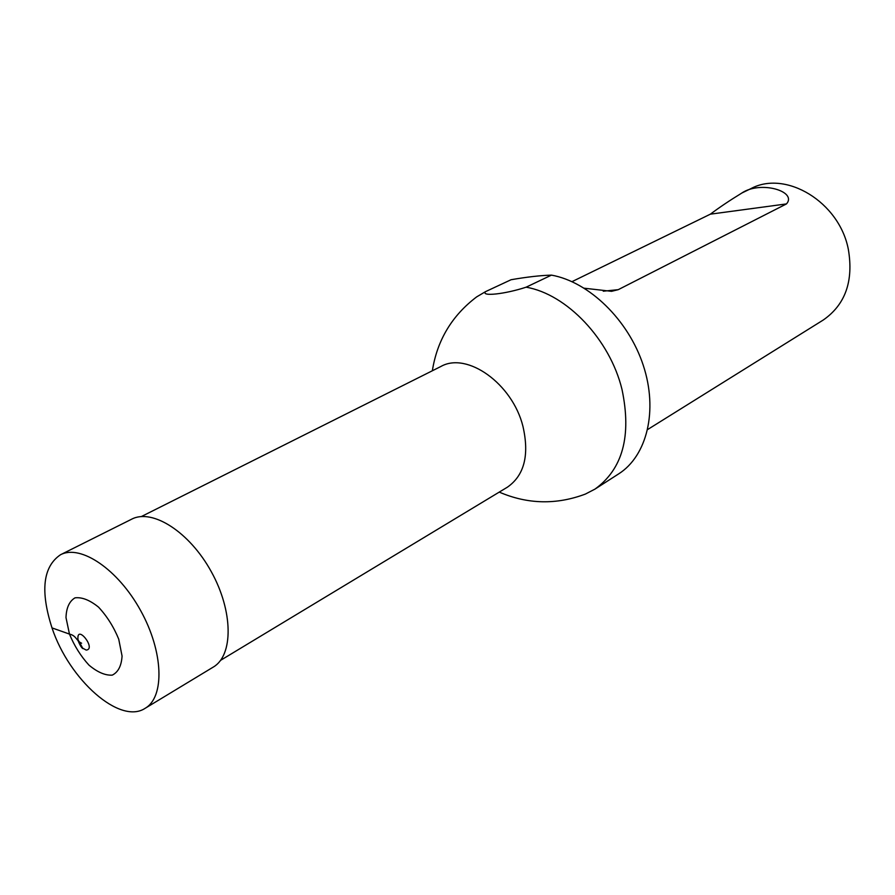 <?xml version="1.0" encoding="UTF-8"?>
<svg xmlns="http://www.w3.org/2000/svg" width="895" height="895" viewBox="0 0 895 895"><rect width="100%" height="100%" fill="white"/><g stroke="black" fill="none" stroke-linecap="round" stroke-linejoin="round"><path stroke-width="1.34" d="M432.352 370.765C437.196 340.212 451.975 315.588 476.677 296.871L485.605 291.602C480.682 296.726 504.814 294.22 526.103 287.194C566.703 294.075 609.931 339.418 622.014 389.493C631.736 435.943 622.707 469.159 594.929 489.14L585.386 494.074C556.377 504.97 527.658 504.321 499.242 492.105M485.605 291.602L511.09 279.721C526.931 276.98 540.39 275.447 551.454 275.123L526.103 287.194M594.929 489.14L618.579 473.936C646.973 456.002 658.284 410.615 643.225 365.205C628.301 319.772 588.988 281.813 551.454 275.123M647.712 429.488L823.255 320.018C845.327 304.68 853.696 281.164 848.359 249.448C839.398 201.979 785.676 169.737 750.838 188.666L741.798 193.04C760.593 180.342 797.557 191.373 786.481 203.915L618.244 289.667L611.553 291.322L584.323 288.224M571.994 281.656L710.361 214.173C719.423 207.371 729.906 200.335 741.81 193.063M52.011 627.91C40.141 591.013 42.971 566.625 60.502 554.755C80.561 544.082 118.073 569.343 140.683 610.659C163.539 651.828 164.87 697.037 145.147 708.303C119.964 725.084 69.161 679.741 52.011 627.91L69.508 634.096C76.59 635.741 76.086 640.775 81.613 643.214M60.502 554.755L131.677 519.178C152.318 508.259 189.572 531.977 211.309 571.726C233.315 611.319 233.483 655.487 213.223 667.111L145.147 708.303M141.365 516.549L440.81 366.525C466.955 351.444 512.432 383.608 522.96 426.4C529.504 455.175 524.291 475.446 507.342 487.216L220.617 660.32M603.275 291.199L618.244 289.667M710.361 214.173L786.481 203.915M86.2 650.083L82.687 648.17L77.999 639.668C76.276 623.133 96.839 649.188 86.2 650.083M69.463 634.085L65.995 617.595C66.331 607.817 69.329 601.239 75.001 597.849C81.96 596.987 89.813 600.086 98.551 607.157C106.997 616.241 113.721 626.903 118.722 639.142L122.067 656.046C121.463 665.835 118.196 672.201 112.255 675.132C105.185 675.546 97.41 672.201 88.941 665.097C80.818 656.203 74.319 645.866 69.463 634.085M77.999 639.668L82.855 648.595C81.512 647.823 79.823 644.982 77.798 640.07L77.999 639.668"/></g></svg>
